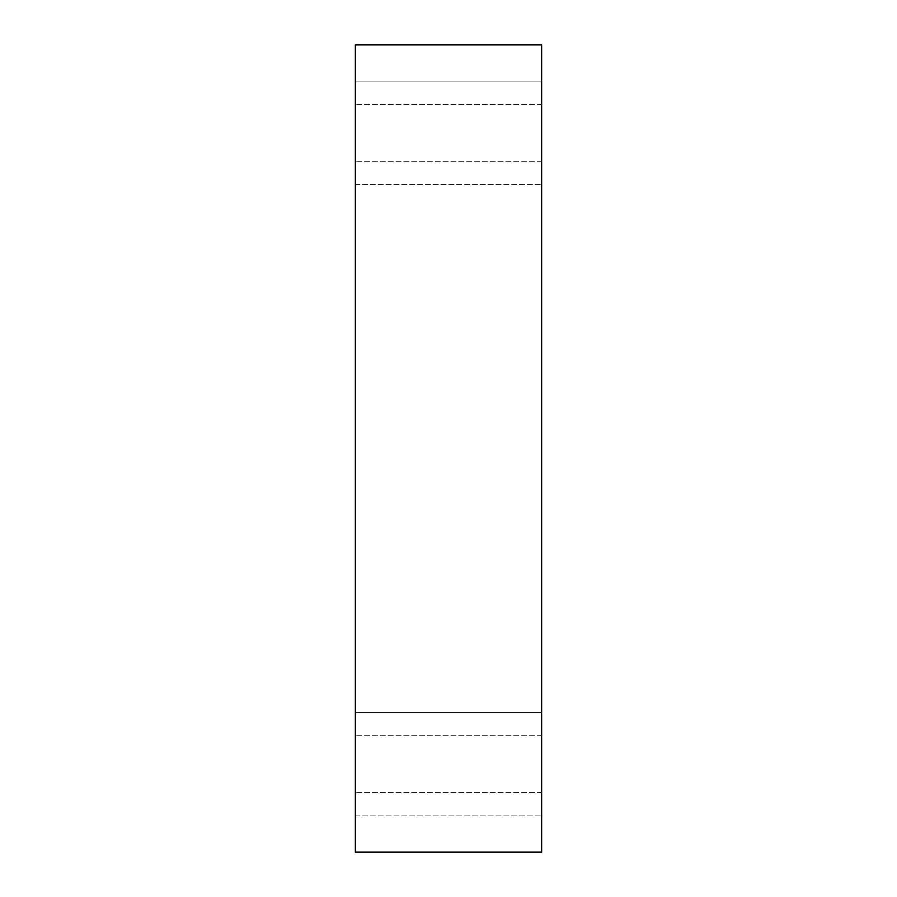 <?xml version="1.0" encoding="UTF-8"?>
<svg xmlns="http://www.w3.org/2000/svg" width="897" height="897" viewBox="0 0 897 897"><rect width="100%" height="100%" fill="white"/><g stroke="black" fill="none" stroke-linecap="round" stroke-linejoin="round"><path stroke-width="0.67" stroke-dasharray="4.49 3.36" d="M541.653 852.15L355.347 852.15L355.347 44.85L541.653 44.85L541.653 852.15M355.347 132.823L355.347 184.58L355.347 132.823M355.347 764.177L355.347 712.42L355.347 764.177M541.653 81.078L541.653 184.58L541.653 81.078L541.653 184.58L541.653 81.078L355.347 81.078L541.653 81.078M541.653 712.42L541.653 815.922L541.653 712.42L541.653 815.922L541.653 712.42L355.347 712.42L541.653 712.42M541.653 764.177L541.653 735.708L541.653 764.177M541.653 132.823L541.653 161.292L541.653 132.823M541.653 104.366L355.347 104.366L541.653 104.366M541.653 161.292L355.347 161.292L541.653 161.292M541.653 735.708L355.347 735.708L541.653 735.708M541.653 792.634L355.347 792.634L541.653 792.634M355.347 815.922L541.653 815.922L355.347 815.922M355.347 184.58L541.653 184.58L355.347 184.58"/><path stroke-width="1.35" d="M541.653 852.15L355.347 852.15L355.347 44.85L541.653 44.85L541.653 852.15"/></g></svg>
